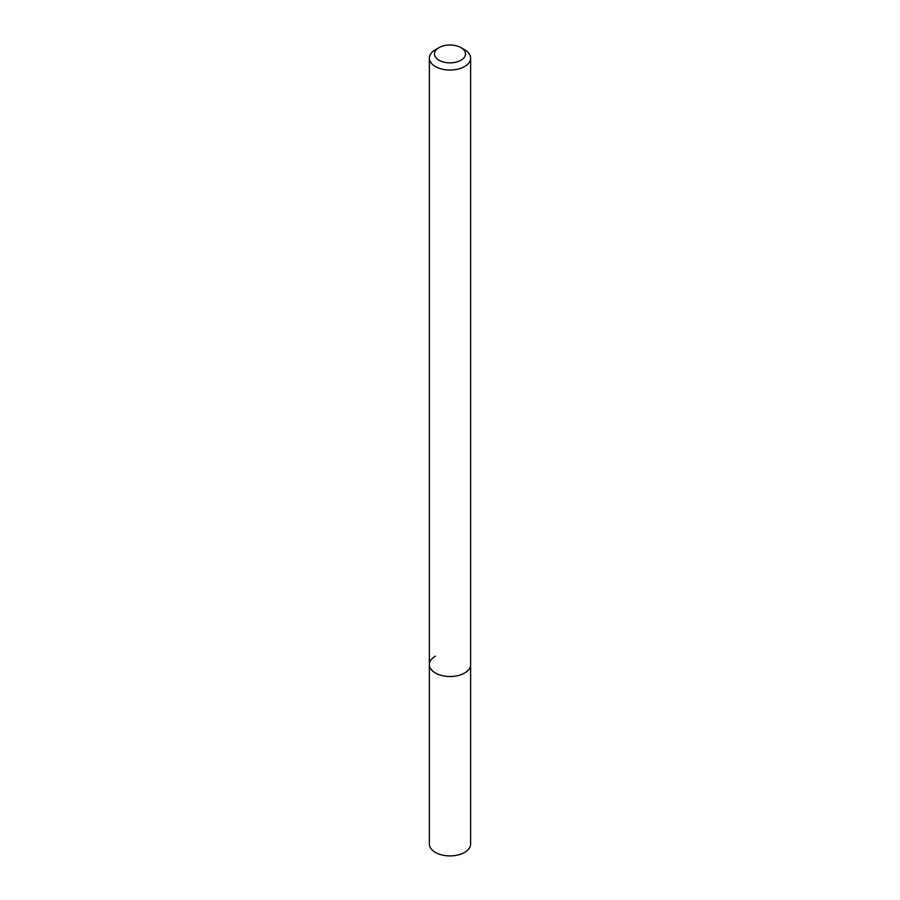 <?xml version="1.0" encoding="UTF-8"?>
<svg xmlns="http://www.w3.org/2000/svg" width="900" height="900" viewBox="0 0 900 900"><rect width="100%" height="100%" fill="white"/><g stroke="black" fill="none" stroke-linecap="round" stroke-linejoin="round"><path stroke-width="1.35" d="M435.409 49.725L439.054 47.621A15.469 8.933 180 0 1 460.946 47.621A15.469 8.933 180 0 1 460.946 60.255A15.469 8.933 180 0 1 439.054 60.255A15.469 8.933 180 0 1 439.054 47.621L435.409 49.725A20.633 11.914 180 0 0 429.368 58.14L429.368 664.605A20.633 11.914 180 0 1 435.409 656.179M460.946 47.621L464.591 49.725A20.633 11.914 180 0 1 470.632 58.14A20.633 11.914 180 0 1 464.591 66.566A20.633 11.914 180 0 1 442.103 69.154A20.633 11.914 180 0 1 429.368 58.14M470.632 58.14L470.632 664.605A20.633 11.914 180 0 1 464.591 673.02A20.633 11.914 180 0 1 442.103 675.607A20.633 11.914 180 0 1 429.368 664.605L429.368 843.998A20.633 11.914 180 0 0 442.103 855A20.633 11.914 180 0 0 464.591 852.413A20.633 11.914 180 0 0 470.632 843.998L470.632 664.605A20.633 11.914 180 0 1 464.591 673.02A20.633 11.914 180 0 1 442.103 675.607A20.633 11.914 180 0 1 429.368 664.605"/></g></svg>
